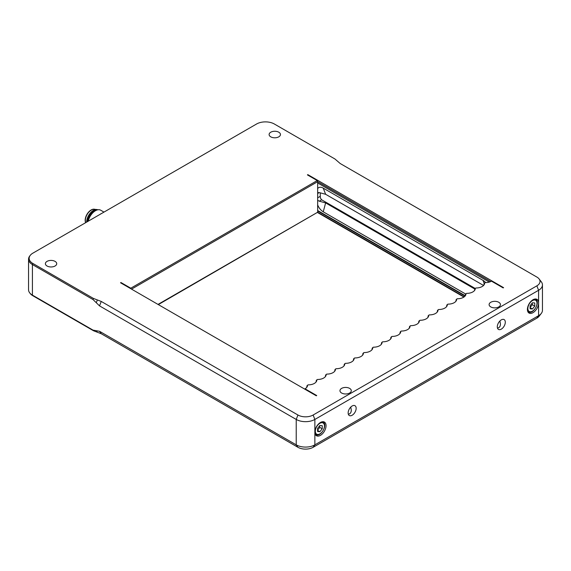 <?xml version="1.0" encoding="UTF-8"?>
<svg xmlns="http://www.w3.org/2000/svg" width="571" height="571" viewBox="0 0 571 571"><rect width="100%" height="100%" fill="white"/><g stroke="black" fill="none" stroke-linecap="round" stroke-linejoin="round"><path stroke-width="0.86" d="M130.795 288.198L120.966 282.531L120.538 282.781L316.298 395.796L316.727 395.546L305.042 388.801A8.522 4.918 0 0 0 306.791 387.331A8.522 4.918 0 0 0 307.533 385.211L308.14 384.861A8.522 4.918 0 0 0 316.113 381.949A8.522 4.918 0 0 0 316.855 379.829L317.462 379.479A8.522 4.918 0 0 0 325.434 376.567A8.522 4.918 0 0 0 326.177 374.448L326.783 374.098A8.522 4.918 0 0 0 334.756 371.186A8.522 4.918 0 0 0 335.498 369.066L336.105 368.716A8.522 4.918 0 0 0 344.077 365.804A8.522 4.918 0 0 0 344.82 363.684L345.426 363.334A8.522 4.918 0 0 0 353.406 360.422A8.522 4.918 0 0 0 354.141 358.303L354.748 357.946A8.522 4.918 0 0 0 362.728 355.041A8.522 4.918 0 0 0 363.463 352.921L364.07 352.564A8.522 4.918 0 0 0 372.049 349.659A8.522 4.918 0 0 0 372.784 347.539L373.391 347.182A8.522 4.918 0 0 0 381.371 344.277A8.522 4.918 0 0 0 382.106 342.157L382.713 341.801A8.522 4.918 0 0 0 390.692 338.896A8.522 4.918 0 0 0 391.428 336.769L392.034 336.419A8.522 4.918 0 0 0 400.014 333.514A8.522 4.918 0 0 0 400.749 331.387L401.356 331.037A8.522 4.918 0 0 0 409.336 328.132A8.522 4.918 0 0 0 410.071 326.005L410.685 325.656A8.522 4.918 0 0 0 418.657 322.751A8.522 4.918 0 0 0 419.392 320.624L420.006 320.274A8.522 4.918 0 0 0 427.979 317.369A8.522 4.918 0 0 0 428.714 315.242L429.328 314.892A8.522 4.918 0 0 0 437.3 311.987A8.522 4.918 0 0 0 438.043 309.86L438.649 309.511A8.522 4.918 0 0 0 446.622 306.606A8.522 4.918 0 0 0 447.364 304.479L447.971 304.129A8.522 4.918 0 0 0 455.943 301.224A8.522 4.918 0 0 0 456.686 299.097L457.292 298.747A8.522 4.918 0 0 0 465.265 295.842A8.522 4.918 0 0 0 466.007 293.715L466.614 293.366A8.522 4.918 0 0 0 474.587 290.453A8.522 4.918 0 0 0 475.329 288.334L475.936 287.984A8.522 4.918 0 0 0 483.908 285.072A8.522 4.918 0 0 0 484.651 282.952L485.257 282.602A8.522 4.918 0 0 0 491.481 281.16L503.165 287.912L503.593 287.663L307.84 174.64L307.405 174.89L317.233 180.564L130.795 288.198L131.044 288.84M297.941 415.01L101.253 301.445L93.451 298.44L32.84 263.445A12.576 7.259 180 0 1 30.256 255.344A12.576 7.259 180 0 1 32.84 253.174L256.565 124.007A12.576 7.259 180 0 1 274.351 124.007L334.963 159.002L340.173 163.506L536.868 277.063A10.749 6.202 180 0 1 539.081 278.919A10.749 6.202 180 0 1 536.868 285.843L313.144 415.01A10.749 6.202 180 0 1 297.941 415.01L296.221 419.442A13.183 7.609 0 0 0 314.864 419.442L538.589 290.282A13.183 7.609 0 0 0 542.45 284.9A13.183 7.609 0 0 0 541.301 281.788L539.081 278.919M349.638 388.394A5.667 3.276 180 0 1 351.293 390.707A5.667 3.276 180 0 1 345.626 393.976A5.667 3.276 180 0 1 339.959 390.707A5.667 3.276 180 0 1 343.457 387.68A5.667 3.276 180 0 1 349.638 388.394M498.783 302.28A5.667 3.276 180 0 1 500.446 304.593A5.667 3.276 180 0 1 494.779 307.869A5.667 3.276 180 0 1 489.104 304.593A5.667 3.276 180 0 1 492.609 301.574A5.667 3.276 180 0 1 498.783 302.28M270.768 136.84A5.667 3.276 0 0 0 276.949 137.547A5.667 3.276 0 0 0 280.447 134.528A5.667 3.276 0 0 0 274.779 131.251A5.667 3.276 0 0 0 269.112 134.528A5.667 3.276 0 0 0 270.768 136.84M47.043 266.007A5.667 3.276 0 0 0 53.224 266.714A5.667 3.276 0 0 0 56.722 263.695A5.667 3.276 0 0 0 51.055 260.419A5.667 3.276 0 0 0 45.387 263.695A5.667 3.276 0 0 0 47.043 266.007M307.676 175.047L307.84 174.64M465.044 296.042L317.662 210.949L317.662 181.671L490.689 281.567M317.662 182.963L489.318 282.067L317.662 182.963M464.209 296.849L317.662 212.241L317.662 210.949M317.476 212.498L463.93 297.048M320.274 192.848L320.274 196.852A2.634 1.52 60 0 0 322.137 200.078L475.222 288.462M131.537 289.126L317.662 181.671L317.233 180.564M158.331 304.593L317.662 212.241L158.01 304.414M317.662 200.278L319.275 201.192L325.627 202.905L474.758 289.005M317.662 193.512L319.275 192.584L325.627 194.29L483.558 285.471M319.275 192.584L317.662 192.634M465.715 294.058L323.25 211.812A9.229 5.325 60 0 1 317.662 204.925M317.662 210.521L465.201 295.699M317.662 188.551A9.229 5.325 60 0 1 323.25 188.13L483.03 280.375A9.229 5.325 60 0 1 485.721 282.602M93.023 299.547L99.525 305.885L296.221 419.442L296.221 444.852L99.525 331.287L93.023 330.117L32.411 295.121A13.183 7.609 180 0 1 29.699 292.852A13.183 7.609 180 0 1 28.55 289.74L28.55 259.17A13.183 7.609 0 0 0 32.411 264.551L93.023 299.547L93.451 298.44M304.793 389.158L305.042 388.801M307.533 385.211L306.913 385.932A7.908 4.568 180 0 1 306.927 386.182A7.908 4.568 180 0 1 306.484 387.688M306.913 386.439L306.913 385.932M316.855 379.829L316.234 380.55A7.908 4.568 180 0 1 316.248 380.8A7.908 4.568 180 0 1 315.806 382.306M316.234 381.057L316.234 380.55M326.177 374.448L325.556 375.168A7.908 4.568 180 0 1 325.57 375.418A7.908 4.568 180 0 1 325.127 376.924M325.556 375.675L325.556 375.168M335.498 369.066L334.877 369.787A7.908 4.568 180 0 1 334.892 370.037A7.908 4.568 180 0 1 334.449 371.543M484.03 284.18L484.651 282.952M484.03 283.673A7.908 4.568 180 0 1 484.044 283.93A7.908 4.568 180 0 1 483.601 285.436M474.708 289.561L475.329 288.334M474.708 289.054A7.908 4.568 180 0 1 474.722 289.311A7.908 4.568 180 0 1 474.28 290.817M465.386 294.943L466.007 293.715M465.386 294.436A7.908 4.568 180 0 1 465.401 294.693A7.908 4.568 180 0 1 464.958 296.199M334.877 370.293L334.877 369.787M344.82 363.684L344.199 364.405A7.908 4.568 180 0 1 344.213 364.655A7.908 4.568 180 0 1 343.771 366.161M344.199 364.912L344.199 364.405M354.141 358.303L353.52 359.023A7.908 4.568 180 0 1 353.535 359.273A7.908 4.568 180 0 1 353.092 360.779M353.52 359.53L353.52 359.023M363.463 352.921L362.849 353.642A7.908 4.568 180 0 1 362.856 353.892A7.908 4.568 180 0 1 362.414 355.398M362.849 354.148L362.849 353.642M372.784 347.539L372.171 348.26A7.908 4.568 180 0 1 372.178 348.51A7.908 4.568 180 0 1 371.735 350.016M372.171 348.767L372.171 348.26M382.106 342.157L381.492 342.878A7.908 4.568 180 0 1 381.499 343.128A7.908 4.568 180 0 1 381.057 344.634M381.492 343.385L381.492 342.878M391.428 336.769L390.814 337.497A7.908 4.568 180 0 1 390.821 337.746A7.908 4.568 180 0 1 390.378 339.253M390.814 338.003L390.814 337.497M400.749 331.387L400.135 332.108A7.908 4.568 180 0 1 400.143 332.365A7.908 4.568 180 0 1 399.7 333.871M400.135 332.622L400.135 332.108M410.071 326.005L409.457 326.726A7.908 4.568 180 0 1 409.464 326.983A7.908 4.568 180 0 1 409.022 328.489M409.457 327.24L409.457 326.726M419.392 320.624L418.779 321.345A7.908 4.568 180 0 1 418.786 321.601A7.908 4.568 180 0 1 418.35 323.107M418.779 321.858L418.779 321.345M428.714 315.242L428.1 315.963A7.908 4.568 180 0 1 428.114 316.22A7.908 4.568 180 0 1 427.672 317.726M428.1 316.477L428.1 315.963M438.043 309.86L437.422 310.581A7.908 4.568 180 0 1 437.436 310.838A7.908 4.568 180 0 1 436.993 312.344M437.422 311.095L437.422 310.581M447.364 304.479L446.743 305.2A7.908 4.568 180 0 1 446.758 305.456A7.908 4.568 180 0 1 446.315 306.962M446.743 305.713L446.743 305.2M456.065 300.325L456.065 299.818A7.908 4.568 180 0 1 456.079 300.075A7.908 4.568 180 0 1 455.637 301.581M456.686 299.097L456.065 299.818M505.306 322.194A5.667 3.276 -60 0 1 502.837 327.897A5.667 3.276 -60 0 1 498.469 329.417A5.667 3.276 -60 0 1 498.469 322.872A5.667 3.276 -60 0 1 504.136 319.596A5.667 3.276 -60 0 1 505.306 322.194M497.462 328.054C499.368 327.861 500.36 326.519 500.446 324.014L499.918 320.959M356.161 408.308A5.667 3.276 -60 0 1 353.685 414.011A5.667 3.276 -60 0 1 349.316 415.531A5.667 3.276 -60 0 1 349.316 408.986A5.667 3.276 -60 0 1 354.984 405.71A5.667 3.276 -60 0 1 356.161 408.308M348.31 414.168C350.216 413.975 351.215 412.626 351.293 410.128L350.772 407.073M536.868 285.843L538.589 290.282L538.589 302.98A7.908 4.568 -60 0 1 535.134 310.938A7.908 4.568 -60 0 1 529.039 313.058A7.908 4.568 -60 0 1 529.039 303.929A7.908 4.568 -60 0 1 536.947 299.361A7.908 4.568 -60 0 1 538.589 302.98L538.589 315.684L314.864 444.852A13.183 7.609 180 0 1 296.221 444.852L297.941 447.3A10.749 6.202 0 0 0 313.144 447.3L536.868 318.133A10.749 6.202 0 0 0 539.081 316.277L541.301 313.408A13.183 7.609 180 0 1 538.589 315.684L536.868 318.133M313.144 447.3L314.864 444.852L314.864 432.147A7.908 4.568 -60 0 1 318.318 424.189A7.908 4.568 -60 0 1 324.414 422.069A7.908 4.568 -60 0 1 326.048 425.688A7.908 4.568 -60 0 1 322.601 433.646A7.908 4.568 -60 0 1 316.505 435.766A7.908 4.568 -60 0 1 314.864 432.147L314.864 419.442L313.144 415.01M317.569 431.49L317.569 428.386L319.896 425.488L322.23 425.695L322.23 428.8L319.896 431.705L317.569 431.49M317.476 430.306L319.803 427.401L322.23 428.8M317.569 430.356L319.896 431.705M319.803 427.401L319.596 425.73M29.699 292.852L30.256 293.565A12.576 7.259 0 0 0 32.84 295.735L93.451 330.73L101.253 333.742L297.941 447.3M542.45 284.9L542.45 310.303A13.183 7.609 180 0 1 541.301 313.408M120.966 282.531L120.966 283.023M101.759 213.39A10.549 6.088 120 0 0 99.911 214.453M88.241 221.191A10.549 6.088 -60 0 1 95.428 210.735A10.549 6.088 -60 0 1 100.703 210.214L103.979 212.105M87.806 221.448A8.701 5.025 120 0 1 95.436 210.728L94.865 211.056A9.757 5.631 120 0 0 88.12 221.262M97.541 209.864A9.493 5.482 120 0 0 87.242 221.769M97.855 209.8A9.493 5.482 120 0 0 96.742 209.514A9.493 5.482 120 0 0 90.018 213.39A9.493 5.482 120 0 0 86.664 222.055A9.493 5.482 120 0 0 86.664 222.105M96.742 209.514L94.315 209.293A8.437 4.868 120 0 0 88.341 212.733A8.437 4.868 120 0 0 85.357 220.442A8.437 4.868 120 0 0 85.743 222.633M94.872 209.343A8.437 4.868 120 0 0 88.548 212.155A8.437 4.868 120 0 0 85.172 220.335A8.437 4.868 120 0 0 85.629 222.697M30.256 255.344L29.699 256.065A13.183 7.609 0 0 0 28.55 259.17M530.109 308.783L530.109 305.678L532.436 302.78L534.77 302.987L534.77 306.092L532.436 308.997L530.109 308.783M530.009 307.598L532.343 304.693L532.136 303.023M532.343 304.693L534.77 306.092M530.109 307.648L532.436 308.997M320.274 196.31L317.662 197.816M319.275 201.192L321.716 199.779M323.25 211.812L325.627 202.905M483.03 280.375L484.215 283.459M325.627 194.29L323.25 188.13M97.348 299.939L96.278 302.716M99.525 305.885L101.253 301.445M315.199 434.153A7.252 4.19 120 0 0 315.713 434.552L315.249 434.281M315.713 434.552C320.538 437.9 328.275 424.496 322.965 421.99A7.252 4.19 120 0 0 322.365 421.748M319.896 423.318A6.459 3.733 -60 0 1 323.857 428.949A6.459 3.733 -60 0 1 315.941 433.517A6.459 3.733 -60 0 1 319.896 423.318M101.253 333.742L99.525 331.287M96.278 330.702L97.348 332.236M93.451 330.73L93.023 330.117M32.84 295.735L32.411 295.121L32.411 264.551L32.84 263.445M527.74 311.445A7.252 4.19 120 0 0 528.254 311.845L527.79 311.573M528.254 311.845C533.078 315.192 540.816 301.788 535.505 299.283A7.252 4.19 120 0 0 534.899 299.04M532.436 300.61A6.459 3.733 -60 0 1 536.39 306.242A6.459 3.733 -60 0 1 528.482 310.81A6.459 3.733 -60 0 1 532.436 300.61M322.965 421.99L322.501 421.726M535.505 299.283L535.041 299.018"/></g></svg>
